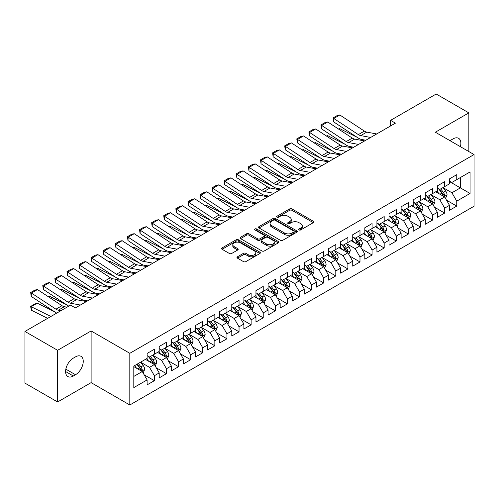 <?xml version="1.0" encoding="UTF-8"?>
<svg xmlns="http://www.w3.org/2000/svg" width="499" height="499" viewBox="0 0 499 499"><rect width="100%" height="100%" fill="white"/><g stroke="black" fill="none" stroke-linecap="round" stroke-linejoin="round"><path stroke-width="0.75" d="M299.063 229.933A1.173 0.68 0 0 0 300.729 229.933L313.341 222.648A1.678 0.967 0 0 0 313.834 221.961A1.678 0.967 0 0 0 313.341 221.275L291.971 208.938A1.678 0.967 0 0 0 289.595 208.938L276.982 216.223A1.173 0.68 0 0 0 276.639 216.703A1.173 0.68 0 0 0 276.982 217.184A1.173 0.68 0 0 0 278.642 217.184L280.276 216.242A5.37 3.1 0 0 1 287.873 216.242L289.657 217.271A5.37 3.1 0 0 1 291.229 219.46A5.37 3.1 0 0 1 289.657 221.656L288.023 222.598A1.173 0.68 0 0 0 287.68 223.078A1.173 0.68 0 0 0 288.023 223.558A1.173 0.68 0 0 0 289.688 223.558L291.316 222.616A5.37 3.1 0 0 1 298.913 222.616L300.697 223.646A5.37 3.1 0 0 1 302.269 225.835A5.37 3.1 0 0 1 300.697 228.031L299.063 228.972A1.173 0.68 0 0 0 298.72 229.453A1.173 0.68 0 0 0 299.063 229.933L299.063 228.972M237.474 256.785A1.678 0.967 0 0 0 236.988 257.472A1.678 0.967 0 0 0 237.474 258.158L243.475 261.619A1.678 0.967 0 0 0 245.845 261.619L259.854 253.529A1.678 0.967 0 0 0 260.347 252.843A1.678 0.967 0 0 0 259.854 252.157L238.485 239.819A1.678 0.967 0 0 0 236.108 239.819L222.099 247.909A1.678 0.967 0 0 0 221.612 248.596A1.678 0.967 0 0 0 222.099 249.282L229.347 253.461A1.678 0.967 0 0 0 231.717 253.461L237.711 249.999A1.678 0.967 0 0 0 238.204 249.313A1.678 0.967 0 0 0 237.711 248.627L234.125 246.556A4.491 2.595 0 0 1 232.808 244.722A4.491 2.595 0 0 1 235.578 242.327A4.491 2.595 0 0 1 240.474 242.888L254.54 251.009A4.491 2.595 0 0 1 255.856 252.843A4.491 2.595 0 0 1 253.087 255.239A4.491 2.595 0 0 1 248.19 254.677L245.845 253.324A1.678 0.967 0 0 0 243.475 253.324L237.474 256.785L237.474 258.158M57.61 350.304L57.61 401.976L91.111 382.633L91.111 330.956L57.61 350.304L24.95 331.448L70.552 305.12L75.386 307.914L395.433 123.141L390.592 120.346L390.592 125.935M91.111 330.956L129.815 353.304L474.05 154.565L474.05 206.237L129.815 404.982L129.815 353.304M468.848 151.559L468.848 112.874L435.346 132.216L474.05 154.565M468.848 112.874L436.195 94.018L390.592 120.346M280.394 240.3A1.678 0.967 0 0 0 282.771 240.3L296.78 232.21A1.678 0.967 0 0 0 297.273 231.524A1.678 0.967 0 0 0 296.78 230.837L275.411 218.5A1.678 0.967 0 0 0 273.034 218.5L259.025 226.59A1.678 0.967 0 0 0 258.532 227.276A1.678 0.967 0 0 0 259.025 227.962L280.394 240.3M255.401 230.189A1.173 0.68 0 0 1 256.592 230.351L256.592 228.954L278.317 241.497A1.678 0.967 0 0 1 278.81 242.183A1.678 0.967 0 0 1 278.317 242.87L264.308 250.96A1.678 0.967 0 0 1 261.931 250.96L240.562 238.622L240.562 237.25A1.678 0.967 0 0 0 240.069 237.936A1.678 0.967 0 0 0 240.562 238.622M240.562 237.25L246.556 233.788A1.678 0.967 0 0 1 248.932 233.788L257.603 238.79A1.678 0.967 0 0 0 259.973 238.79L263.952 236.495A1.678 0.967 0 0 0 264.445 235.809A1.678 0.967 0 0 0 263.952 235.123L254.927 229.914A1.173 0.68 0 0 1 254.584 229.434A1.173 0.68 0 0 1 255.307 228.81A1.173 0.68 0 0 1 256.592 228.954M449.499 181.586L460.384 187.874L460.384 177.538L470.058 171.949L456.753 179.634L456.753 174.675L449.499 178.867L449.499 183.825L444.659 186.614L444.659 181.661L437.398 185.846L437.398 190.805L432.564 193.6L432.564 188.641L425.304 192.832L425.304 197.791L420.47 200.586L420.47 195.627L413.209 199.812L413.209 204.771L408.375 207.565L408.375 202.606L401.115 206.798L401.115 211.757L396.275 214.551L396.275 209.592L389.02 213.778L389.02 218.737L384.18 221.531L384.18 216.572L376.926 220.764L376.926 225.723L372.086 228.517L372.086 223.558L364.831 227.75L364.831 232.702L359.991 235.497L359.991 230.538L352.731 234.73L352.731 239.688L347.897 242.483L347.897 237.524L340.636 241.716L340.636 246.674L335.802 249.463L335.802 244.504L328.542 248.695L328.542 253.654L323.708 256.449L323.708 251.49L316.447 255.681L316.447 260.64L311.607 263.428L311.607 258.476L304.353 262.661L304.353 267.62L299.512 270.414L299.512 265.456L292.258 269.647L292.258 274.606L287.418 277.4L287.418 272.442L280.164 276.627L280.164 281.586L275.323 284.38L275.323 279.421L268.069 283.613L268.069 288.572L263.229 291.366L263.229 286.407L255.968 290.599L255.968 295.551L251.134 298.346L251.134 293.387L243.874 297.579L243.874 302.537L239.04 305.332L239.04 300.373L231.779 304.565L231.779 309.517L226.945 312.312L226.945 307.353L219.685 311.544L219.685 316.503L214.844 319.298L214.844 314.339L207.59 318.53L207.59 323.489L202.75 326.277L202.75 321.325L195.496 325.51L195.496 330.469L190.655 333.263L190.655 328.305L183.401 332.496L183.401 337.455L178.561 340.249L178.561 335.291L171.307 339.476L171.307 344.435L166.466 347.229L166.466 342.27L159.206 346.462L159.206 351.421L154.372 354.215L154.372 349.256L147.111 353.442L147.111 358.401L133.807 366.085L133.807 387.592L147.111 379.914L142.277 371.53L133.807 366.64M470.058 171.949L470.058 193.462L456.753 201.141L451.913 192.764L443.143 187.699M446.53 200.199L456.753 206.099L456.753 201.141M456.753 206.099L449.499 210.291L449.499 205.332L444.659 208.127L439.819 199.743L431.049 194.685M434.436 207.185L444.659 213.085L444.659 208.127M444.659 213.085L437.398 217.271L437.398 212.312L432.564 215.106L427.724 206.729L418.954 201.665M422.341 214.165L432.564 220.065L432.564 215.106M432.564 220.065L425.304 224.257L425.304 219.298L420.47 222.092L415.63 213.709L406.86 208.651M410.247 221.151L420.47 227.051L420.47 222.092M420.47 227.051L413.209 231.237L413.209 226.284L408.375 229.072L403.535 220.695L394.765 215.63M398.152 228.13L408.375 234.031L408.375 229.072M408.375 234.031L401.115 238.223L401.115 233.264L396.275 236.058L391.441 227.675L382.671 222.616M386.058 235.116L396.275 241.017L396.275 236.058M396.275 241.017L389.02 245.209L389.02 240.25L384.18 243.038L379.346 234.661L370.576 229.596M373.963 242.096L384.18 247.997L384.18 243.038M384.18 247.997L376.926 252.188L376.926 247.23L372.086 250.024L367.245 241.647L358.482 236.582M361.869 249.082L372.086 254.983L372.086 250.024M372.086 254.983L364.831 259.174L364.831 254.216L359.991 257.01L355.151 248.627L346.381 243.562M349.768 256.062L359.991 261.963L359.991 257.01M359.991 261.963L352.731 266.154L352.731 261.195L347.897 263.99L343.056 255.613L334.286 250.548M337.673 263.048L347.897 268.949L347.897 263.99M347.897 268.949L340.636 273.14L340.636 268.181L335.802 270.976L330.962 262.593L322.192 257.528M325.579 270.034L335.802 275.935L335.802 270.976M335.802 275.935L328.542 280.12L328.542 275.161L323.708 277.955L318.867 269.579L310.097 264.514M313.484 277.014L323.708 282.914L323.708 277.955M323.708 282.914L316.447 287.106L316.447 282.147L311.607 284.941L306.773 276.558L298.003 271.5M301.39 284L311.607 289.9L311.607 284.941M311.607 289.9L304.353 294.086L304.353 289.127L299.512 291.921L294.678 283.544L285.908 278.479M289.295 290.979L299.512 296.88L299.512 291.921M299.512 296.88L292.258 301.072L292.258 296.113L287.418 298.907L282.584 290.524L273.814 285.465M277.201 297.965L287.418 303.866L287.418 298.907M287.418 303.866L280.164 308.051L280.164 303.099L275.323 305.887L270.483 297.51L261.713 292.445M265.1 304.945L275.323 310.846L275.323 305.887M275.323 310.846L268.069 315.037L268.069 310.079L263.229 312.873L258.388 304.49L249.619 299.431M253.005 311.931L263.229 317.832L263.229 312.873M263.229 317.832L255.968 322.023L255.968 317.065L251.134 319.853L246.294 311.476L237.524 306.411M240.911 318.911L251.134 324.812L251.134 319.853M251.134 324.812L243.874 329.003L243.874 324.044L239.04 326.839L234.199 318.462L225.429 313.397M228.816 325.897L239.04 331.798L239.04 326.839M239.04 331.798L231.779 335.989L231.779 331.03L226.945 333.825L222.105 325.442L213.335 320.377M216.722 332.877L226.945 338.777L226.945 333.825M226.945 338.777L219.685 342.969L219.685 338.01L214.844 340.805L210.01 332.428L201.24 327.363M204.627 339.863L214.844 345.763L214.844 340.805M214.844 345.763L207.59 349.955L207.59 344.996L202.75 347.791L197.916 339.407L189.146 334.349M192.533 346.849L202.75 352.749L202.75 347.791M202.75 352.749L195.496 356.935L195.496 351.976L190.655 354.77L185.815 346.393L177.051 341.328M180.438 353.828L190.655 359.729L190.655 354.77M190.655 359.729L183.401 363.921L183.401 358.962L178.561 361.756L173.721 353.373L164.951 348.314M168.338 360.814L178.561 366.715L178.561 361.756M178.561 366.715L171.307 370.9L171.307 365.942L166.466 368.736L161.626 360.359L152.856 355.294M156.243 367.794L166.466 373.695L166.466 368.736M166.466 373.695L159.206 377.886L159.206 372.928L154.372 375.722L149.532 367.339L140.762 362.28M144.149 374.78L154.372 380.681L154.372 375.722M154.372 380.681L147.111 384.866L147.111 379.914M147.111 355.612L149.532 357.003L154.372 354.215M133.807 376.421L142.277 371.53M159.206 348.626L161.626 350.024L166.466 347.229M149.532 367.339L154.372 364.551L145.421 359.38M159.206 372.928L154.372 364.551M171.307 341.64L173.721 343.038L178.561 340.249M161.626 360.359L166.466 357.565L157.516 352.4M171.307 365.942L166.466 357.565M183.401 334.661L185.815 336.058L190.655 333.263M173.721 353.373L178.561 350.579L169.61 345.414M183.401 358.962L178.561 350.579M195.496 327.675L197.916 329.072L202.75 326.277M185.815 346.393L190.655 343.599L181.705 338.428M195.496 351.976L190.655 343.599M207.59 320.695L210.01 322.092L214.844 319.298M197.916 339.407L202.75 336.613L193.799 331.448M207.59 344.996L202.75 336.613M219.685 313.709L222.105 315.106L226.945 312.312M210.01 332.428L214.844 329.633L205.894 324.462M219.685 338.01L214.844 329.633M231.779 306.729L234.199 308.126L239.04 305.332M222.105 325.442L226.945 322.647L217.994 317.483M231.779 331.03L226.945 322.647M243.874 299.743L246.294 301.14L251.134 298.346M234.199 318.462L239.04 315.667L230.089 310.497M243.874 324.044L239.04 315.667M255.968 292.763L258.388 294.154L263.229 291.366M246.294 311.476L251.134 308.681L242.183 303.517M255.968 317.065L251.134 308.681M268.069 285.777L270.483 287.175L275.323 284.38M258.388 304.49L263.229 301.702L254.278 296.531M268.069 310.079L263.229 301.702M280.164 278.791L282.584 280.189L287.418 277.4M270.483 297.51L275.323 294.716L266.372 289.551M280.164 303.099L275.323 294.716M292.258 271.812L294.678 273.209L299.512 270.414M282.584 290.524L287.418 287.736L278.467 282.565M292.258 296.113L287.418 287.736M304.353 264.826L306.773 266.223L311.607 263.428M294.678 283.544L299.512 280.75L290.561 275.585M304.353 289.127L299.512 280.75M316.447 257.846L318.867 259.243L323.708 256.449M306.773 276.558L311.607 273.764L302.656 268.599M316.447 282.147L311.607 273.764M328.542 250.86L330.962 252.257L335.802 249.463M318.867 269.579L323.708 266.784L314.757 261.613M328.542 275.161L323.708 266.784M340.636 243.88L343.056 245.277L347.897 242.483M330.962 262.593L335.802 259.798L326.851 254.633M340.636 268.181L335.802 259.798M352.731 236.894L355.151 238.291L359.991 235.497M343.056 255.613L347.897 252.818L338.946 247.647M352.731 261.195L347.897 252.818M364.831 229.914L367.245 231.311L372.086 228.517M355.151 248.627L359.991 245.832L351.04 240.668M364.831 254.216L359.991 245.832M376.926 222.928L379.346 224.325L384.18 221.531M367.245 241.647L372.086 238.853L363.135 233.682M376.926 247.23L372.086 238.853M389.02 215.948L391.441 217.339L396.275 214.551M379.346 234.661L384.18 231.867L375.229 226.702M389.02 240.25L384.18 231.867M401.115 208.962L403.535 210.36L408.375 207.565M391.441 227.675L396.275 224.887L387.324 219.716M401.115 233.264L396.275 224.887M413.209 201.976L415.63 203.374L420.47 200.586M403.535 220.695L408.375 217.901L399.425 212.736M413.209 226.284L408.375 217.901M425.304 194.997L427.724 196.394L432.564 193.6M415.63 213.709L420.47 210.921L411.519 205.75M425.304 219.298L420.47 210.921M437.398 188.011L439.819 189.408L444.659 186.614M427.724 206.729L432.564 203.935L423.614 198.764M437.398 212.312L432.564 203.935M449.499 181.031L451.913 182.428L456.753 179.634M439.819 199.743L444.659 196.949L435.708 191.784M449.499 205.332L444.659 196.949M24.95 331.448L24.95 383.126L57.61 401.976M91.111 382.633L129.815 404.982M451.913 192.764L460.384 187.874L470.058 193.462M460.39 146.675A10.947 6.319 120 0 0 458.6 138.31A10.947 6.319 120 0 0 453.123 138.853L450.946 140.107A10.947 6.319 120 0 0 450.036 140.699M73.334 358.126A10.947 6.319 120 0 0 66.18 367.769A10.947 6.319 120 0 0 67.858 376.545A10.947 6.319 120 0 0 73.334 376.003L75.511 374.743A10.947 6.319 120 0 0 82.659 365.093A10.947 6.319 120 0 0 80.981 356.323A10.947 6.319 120 0 0 75.511 356.866L73.334 358.126M299.531 230.095L300.697 229.428A5.37 3.1 0 0 0 302.269 227.232L302.269 225.835M291.229 219.46L291.229 220.857A5.37 3.1 0 0 1 289.657 223.053L288.491 223.72M313.316 222.66L291.971 210.335A1.678 0.967 0 0 0 289.595 210.335L277.45 217.346M296.755 232.222L275.411 219.897A1.678 0.967 0 0 0 273.034 219.897L259.05 227.974M293.811 232.004A1.173 0.68 0 0 0 294.154 231.524A1.173 0.68 0 0 0 293.811 231.043L275.055 220.215A1.173 0.68 0 0 0 273.39 220.215L271.668 221.207A5.37 3.1 0 0 0 270.096 223.402A5.37 3.1 0 0 0 271.668 225.598L284.492 233.002A5.37 3.1 0 0 0 292.09 233.002L293.811 232.004L293.811 233.401A1.173 0.68 0 0 0 294.154 232.921L294.154 231.524M270.096 223.402L270.096 224.799A5.37 3.1 0 0 0 271.668 226.995L271.668 225.598M293.811 233.401L292.09 234.399A5.37 3.1 0 0 1 284.492 234.399L271.668 226.995M240.587 238.634L246.556 235.185L246.556 233.788M264.445 235.809L264.445 237.206A1.678 0.967 0 0 1 263.952 237.892L259.973 240.187A1.678 0.967 0 0 1 257.603 240.187L248.932 235.185A1.678 0.967 0 0 0 246.556 235.185M256.592 230.351L278.292 242.882M266.591 243.986A4.491 2.595 0 0 0 271.487 244.547A4.491 2.595 0 0 0 274.263 242.152A4.491 2.595 0 0 0 272.947 240.318L267.988 237.455A1.678 0.967 0 0 0 265.611 237.455L261.638 239.751A1.678 0.967 0 0 0 261.145 240.437A1.678 0.967 0 0 0 261.638 241.123L266.591 243.986L266.591 245.383A4.491 2.595 0 0 0 271.487 245.945A4.491 2.595 0 0 0 274.263 243.549L274.263 242.152M261.145 240.437L261.145 241.834A1.678 0.967 0 0 0 261.638 242.52L261.638 241.123M266.591 245.383L261.638 242.52M255.856 252.843L255.856 254.241A4.491 2.595 0 0 1 253.087 256.636A4.491 2.595 0 0 1 248.19 256.074L245.845 254.721A1.678 0.967 0 0 0 243.475 254.721L237.499 258.17M232.808 244.722L232.808 246.119A4.491 2.595 0 0 0 234.125 247.953L234.125 246.556M237.692 250.011L234.125 247.953M259.836 253.542L238.485 241.217A1.678 0.967 0 0 0 236.108 241.217L222.124 249.294M445.551 198.502L447.054 194.841A4.535 2.62 -120 0 0 445.607 190.98L443.037 187.555M338.453 128.998L339.644 128.592L357.084 137.275M361.388 139.421L364.183 140.805A12.831 7.404 60 0 1 364.332 140.886M438.939 193.649L436.987 191.042M443.804 196.456L444.603 195.034A4.535 2.62 -120 0 0 443.305 192.308L440.736 188.878M439.27 189.096L442.445 193.331A2.308 1.335 60 0 1 442.863 194.03L444.603 195.034M438.478 188.634L441.858 193.15A4.535 2.62 60 0 1 443.156 195.876L443.243 196.138M339.644 128.592L338.678 129.147M370.657 137.443L360.708 135.609A8.552 4.94 60 0 1 358.338 134.599L333.806 118.481L333.594 121.843L358.132 137.961A12.831 7.404 -120 0 0 361.681 139.477L365.811 140.238M376.701 133.95L366.753 132.116A8.552 4.94 60 0 1 364.389 131.106L339.85 114.988L333.806 118.481L333.076 117.932L337.312 115.487L339.85 114.988M333.594 121.843L333.076 117.932M433.456 205.488L434.96 201.827A4.535 2.62 -120 0 0 433.512 197.966L430.943 194.535M326.358 135.984L327.55 135.578L344.99 144.255M349.294 146.4L352.088 147.791A12.831 7.404 60 0 1 352.238 147.866M426.845 200.635L424.892 198.028M431.71 203.442L432.508 202.02A4.535 2.62 -120 0 0 431.211 199.294L428.641 195.864M427.175 196.076L430.35 200.311A2.308 1.335 60 0 1 430.768 201.016L432.508 202.02M426.377 195.614L429.764 200.13A4.535 2.62 60 0 1 431.061 202.856L431.148 203.118M327.55 135.578L326.583 136.133M421.362 212.468L422.859 208.807A4.535 2.62 -120 0 0 421.418 204.952L418.848 201.521M314.264 142.964L315.449 142.558L332.895 151.241M337.199 153.386L339.987 154.771A12.831 7.404 60 0 1 340.143 154.852M414.75 207.615L412.798 205.008M419.615 210.422L420.414 209A4.535 2.62 -120 0 0 419.116 206.274L416.546 202.844M415.081 203.062L418.256 207.297A2.308 1.335 60 0 1 418.673 207.996L420.414 209M414.282 202.6L417.663 207.116A4.535 2.62 60 0 1 418.96 209.842L419.054 210.104M315.449 142.558L314.489 143.113M358.563 144.423L348.614 142.595A8.552 4.94 60 0 1 346.244 141.585L321.705 125.461L321.499 128.829L346.038 144.947A12.831 7.404 -120 0 0 349.587 146.463L353.716 147.224M364.607 140.936L354.658 139.102A8.552 4.94 60 0 1 352.294 138.092L327.756 121.974L321.705 125.461L320.982 124.918L325.217 122.473L327.756 121.974M321.499 128.829L320.982 124.918M346.462 151.409L336.513 149.575A8.552 4.94 60 0 1 334.149 148.565L309.611 132.447L309.405 135.809L333.943 151.933A12.831 7.404 -120 0 0 337.492 153.442L341.622 154.203M352.512 147.916L342.564 146.082A8.552 4.94 60 0 1 340.199 145.078L315.661 128.954L309.611 132.447L308.887 131.898L313.123 129.459L315.661 128.954M309.405 135.809L308.887 131.898M409.267 219.454L410.764 215.793A4.535 2.62 -120 0 0 409.317 211.932L406.754 208.501M302.169 149.95L303.355 149.544L320.795 158.227M325.105 160.366L327.893 161.757A12.831 7.404 60 0 1 328.049 161.832M402.656 214.601L400.703 211.994M407.521 217.408L408.319 215.986A4.535 2.62 -120 0 0 407.022 213.26L404.452 209.829M402.986 210.042L406.161 214.277A2.308 1.335 60 0 1 406.579 214.982L408.319 215.986M402.188 209.58L405.568 214.096A4.535 2.62 60 0 1 406.866 216.822L406.959 217.084M303.355 149.544L302.394 150.099M397.173 226.434L398.67 222.772A4.535 2.62 -120 0 0 397.223 218.918L394.653 215.487M290.075 156.929L291.26 156.524L308.7 165.206M313.01 167.352L315.798 168.737A12.831 7.404 60 0 1 315.954 168.818M390.561 221.587L388.609 218.98M395.42 224.394L396.225 222.966A4.535 2.62 -120 0 0 394.927 220.24L392.357 216.809M390.892 217.028L394.067 221.263A2.308 1.335 60 0 1 394.484 221.961L396.225 222.966M390.093 216.566L393.474 221.082A4.535 2.62 60 0 1 394.771 223.808L394.865 224.07M291.26 156.524L290.299 157.079M334.367 158.395L324.419 156.561A8.552 4.94 60 0 1 322.055 155.551L297.516 139.427L297.31 142.795L321.849 158.913A12.831 7.404 -120 0 0 325.392 160.429L329.527 161.189M340.418 154.902L330.469 153.068A8.552 4.94 60 0 1 328.105 152.058L303.567 135.94L297.516 139.427L296.793 138.884L301.028 136.439L303.567 135.94M297.31 142.795L296.793 138.884M322.273 165.375L312.324 163.541A8.552 4.94 60 0 1 309.96 162.531L285.422 146.413L285.216 149.775L309.754 165.899A12.831 7.404 -120 0 0 313.297 167.408L317.433 168.169M328.323 161.882L318.374 160.048A8.552 4.94 60 0 1 316.01 159.044L291.472 142.92L285.422 146.413L284.698 145.87L288.933 143.425L291.472 142.92M285.216 149.775L284.698 145.87M385.078 233.42L386.575 229.758A4.535 2.62 -120 0 0 385.128 225.897L382.558 222.467M277.974 163.915L279.166 163.51L296.606 172.192M300.916 174.332L303.704 175.723A12.831 7.404 60 0 1 303.854 175.798M378.467 228.567L376.514 225.96M383.326 231.374L384.13 229.952A4.535 2.62 -120 0 0 382.833 227.226L380.263 223.795M378.797 224.007L381.966 228.243A2.308 1.335 60 0 1 382.39 228.947L384.13 229.952M377.999 223.546L381.379 228.062A4.535 2.62 60 0 1 382.677 230.788L382.77 231.049M279.166 163.51L278.205 164.065M310.178 172.361L300.23 170.527A8.552 4.94 60 0 1 297.866 169.517L273.327 153.399L273.121 156.761L297.654 172.879A12.831 7.404 -120 0 0 301.203 174.394L305.338 175.155M316.229 168.868L306.28 167.034A8.552 4.94 60 0 1 303.91 166.024L279.371 149.906L273.327 153.399L272.604 152.85L276.839 150.405L279.371 149.906M273.121 156.761L272.604 152.85M372.984 240.399L374.481 236.744A4.535 2.62 -120 0 0 373.034 232.883L370.464 229.453M265.88 170.901L267.071 170.49L284.511 179.172M288.821 181.318L291.609 182.703A12.831 7.404 60 0 1 291.759 182.784M366.372 235.553L364.42 232.946M371.231 238.36L372.036 236.938A4.535 2.62 -120 0 0 370.738 234.206L368.168 230.781M366.703 230.993L369.871 235.229A2.308 1.335 60 0 1 370.295 235.927L372.036 236.938M365.904 230.532L369.285 235.048A4.535 2.62 60 0 1 370.582 237.774L370.676 238.035M267.071 170.49L266.11 171.051M298.084 179.341L288.135 177.507A8.552 4.94 60 0 1 285.771 176.496L261.233 160.379L261.021 163.741L285.559 179.865A12.831 7.404 -120 0 0 289.108 181.374L293.237 182.135M304.128 175.848L294.179 174.02A8.552 4.94 60 0 1 291.815 173.01L267.277 156.886L261.233 160.379L260.509 159.836L264.738 157.391L267.277 156.886M261.021 163.741L260.509 159.836M360.883 247.385L362.386 243.724A4.535 2.62 -120 0 0 360.939 239.863L358.369 236.432M253.785 177.881L254.977 177.476L272.417 186.158M276.727 188.298L279.515 189.689A12.831 7.404 60 0 1 279.665 189.763M354.278 242.533L352.319 239.925M359.137 245.34L359.941 243.917A4.535 2.62 -120 0 0 358.638 241.192L356.074 237.761M354.602 237.973L357.777 242.215A2.308 1.335 60 0 1 358.195 242.913L359.941 243.917M353.81 237.518L357.19 242.027A4.535 2.62 60 0 1 358.488 244.753L358.581 245.021M254.977 177.476L254.016 178.031M348.789 254.365L350.292 250.71A4.535 2.62 -120 0 0 348.845 246.849L346.275 243.418M241.691 184.867L242.882 184.462L260.322 193.138M264.626 195.284L267.42 196.675A12.831 7.404 60 0 1 267.57 196.749M342.177 249.519L340.224 246.911M347.042 252.326L347.84 250.903A4.535 2.62 -120 0 0 346.543 248.178L343.973 244.747M342.507 244.959L345.682 249.194A2.308 1.335 60 0 1 346.1 249.899L347.84 250.903M341.709 244.498L345.096 249.013A4.535 2.62 60 0 1 346.393 251.739L346.481 252.001M242.882 184.462L241.915 185.017M336.694 261.351L338.197 257.69A4.535 2.62 -120 0 0 336.75 253.829L334.18 250.398M229.596 191.847L230.788 191.441L248.228 200.124M252.531 202.27L255.326 203.654A12.831 7.404 60 0 1 255.476 203.729M330.082 256.498L328.13 253.891M334.948 259.305L335.746 257.883A4.535 2.62 -120 0 0 334.449 255.157L331.879 251.727M330.413 251.939L333.588 256.18A2.308 1.335 60 0 1 334.006 256.879L335.746 257.883M329.614 251.484L333.001 255.993A4.535 2.62 60 0 1 334.299 258.725L334.386 258.987M230.788 191.441L229.821 191.996M324.599 268.331L326.096 264.676A4.535 2.62 -120 0 0 324.656 260.815L322.086 257.384M217.502 198.833L218.687 198.427L236.133 207.104M240.437 209.249L243.225 210.64A12.831 7.404 60 0 1 243.381 210.715M317.988 263.484L316.035 260.877M322.853 266.291L323.651 264.869A4.535 2.62 -120 0 0 322.354 262.143L319.784 258.713M318.318 258.925L321.493 263.16A2.308 1.335 60 0 1 321.911 263.865L323.651 264.869M317.52 258.463L320.901 262.979A4.535 2.62 60 0 1 322.198 265.705L322.292 265.967M218.687 198.427L217.726 198.982M312.505 275.317L314.002 271.656A4.535 2.62 -120 0 0 312.555 267.795L309.985 264.37M205.407 205.813L206.592 205.407L224.032 214.09M228.342 216.235L231.131 217.62A12.831 7.404 60 0 1 231.287 217.701M305.893 270.464L303.941 267.857M310.752 273.271L311.557 271.849A4.535 2.62 -120 0 0 310.259 269.123L307.69 265.693M306.224 265.911L309.399 270.146A2.308 1.335 60 0 1 309.817 270.845L311.557 271.849M305.425 265.449L308.806 269.965A4.535 2.62 60 0 1 310.104 272.691L310.197 272.953M206.592 205.407L205.632 205.962M300.41 282.303L301.907 278.642A4.535 2.62 -120 0 0 300.46 274.781L297.891 271.35M193.306 212.799L194.498 212.393L211.938 221.069M216.248 223.215L219.036 224.606A12.831 7.404 60 0 1 219.186 224.681M293.799 277.45L291.846 274.843M298.658 280.257L299.462 278.835A4.535 2.62 -120 0 0 298.165 276.109L295.595 272.679M294.129 272.891L297.304 277.126A2.308 1.335 60 0 1 297.722 277.831L299.462 278.835M293.331 272.429L296.712 276.945A4.535 2.62 60 0 1 298.009 279.671L298.103 279.933M194.498 212.393L193.537 212.948M288.316 289.283L289.813 285.621A4.535 2.62 -120 0 0 288.366 281.767L285.796 278.336M181.212 219.778L182.403 219.373L199.843 228.055M204.153 230.201L206.942 231.586A12.831 7.404 60 0 1 207.091 231.667M281.704 284.43L279.752 281.823M286.563 287.237L287.368 285.815A4.535 2.62 -120 0 0 286.07 283.089L283.501 279.658M282.035 279.877L285.203 284.112A2.308 1.335 60 0 1 285.628 284.81L287.368 285.815M281.236 279.415L284.617 283.931A4.535 2.62 60 0 1 285.915 286.657L286.008 286.919M182.403 219.373L181.443 219.928M276.221 296.269L277.718 292.607A4.535 2.62 -120 0 0 276.271 288.746L273.702 285.316M169.117 226.764L170.309 226.359L187.749 235.041M192.059 237.181L194.847 238.572A12.831 7.404 60 0 1 194.997 238.647M269.61 291.416L267.651 288.809M274.469 294.223L275.273 292.801A4.535 2.62 -120 0 0 273.976 290.075L271.406 286.644M269.94 286.856L273.109 291.092A2.308 1.335 60 0 1 273.533 291.796L275.273 292.801M269.142 286.395L272.523 290.911A4.535 2.62 60 0 1 273.82 293.637L273.914 293.899M170.309 226.359L169.348 226.914M264.121 303.249L265.624 299.587A4.535 2.62 -120 0 0 264.177 295.732L261.607 292.302M157.023 233.744L158.214 233.339L175.654 242.021M179.964 244.167L182.753 245.552A12.831 7.404 60 0 1 182.902 245.633M257.515 298.402L255.557 295.795M262.374 301.209L263.173 299.78A4.535 2.62 -120 0 0 261.875 297.055L259.312 293.624M257.84 293.842L261.014 298.078A2.308 1.335 60 0 1 261.432 298.776L263.173 299.78M257.047 293.381L260.428 297.897A4.535 2.62 60 0 1 261.726 300.623L261.813 300.885M158.214 233.339L157.254 233.894M252.026 310.235L253.529 306.573A4.535 2.62 -120 0 0 252.082 302.712L249.512 299.281M144.928 240.73L146.12 240.325L163.56 249.007M167.864 251.147L170.658 252.538A12.831 7.404 60 0 1 170.808 252.613M245.414 305.382L243.462 302.774M250.28 308.189L251.078 306.766A4.535 2.62 -120 0 0 249.781 304.041L247.211 300.61M245.745 300.822L248.92 305.057A2.308 1.335 60 0 1 249.338 305.762L251.078 306.766M244.947 300.367L248.334 304.877A4.535 2.62 60 0 1 249.631 307.602L249.718 307.864M146.12 240.325L145.153 240.88M239.932 317.214L241.435 313.559A4.535 2.62 -120 0 0 239.988 309.698L237.418 306.267M132.834 247.716L134.025 247.304L151.465 255.987M155.769 258.133L158.557 259.524A12.831 7.404 60 0 1 158.713 259.599M233.32 312.368L231.368 309.76M238.185 315.175L238.984 313.752A4.535 2.62 -120 0 0 237.686 311.02L235.116 307.596M233.651 307.808L236.825 312.043A2.308 1.335 60 0 1 237.243 312.742L238.984 313.752M232.852 307.347L236.233 311.863A4.535 2.62 60 0 1 237.53 314.588L237.624 314.85M134.025 247.304L133.058 247.866M227.837 324.2L229.334 320.539A4.535 2.62 -120 0 0 227.887 316.678L225.323 313.247M120.739 254.696L121.924 254.29L139.364 262.973M143.675 265.112L146.463 266.503A12.831 7.404 60 0 1 146.619 266.578M221.225 319.348L219.273 316.74M226.091 322.154L226.889 320.732A4.535 2.62 -120 0 0 225.592 318.006L223.022 314.576M221.556 314.788L224.731 319.029A2.308 1.335 60 0 1 225.149 319.728L226.889 320.732M220.758 314.333L224.138 318.842A4.535 2.62 60 0 1 225.436 321.568L225.529 321.836M121.924 254.29L120.964 254.846M215.743 331.18L217.24 327.525A4.535 2.62 -120 0 0 215.793 323.664L213.223 320.233M108.645 261.682L109.83 261.276L127.27 269.953M131.58 272.098L134.368 273.489A12.831 7.404 60 0 1 134.524 273.564M209.131 326.334L207.179 323.726M213.99 329.14L214.795 327.718A4.535 2.62 -120 0 0 213.497 324.992L210.927 321.562M209.461 321.774L212.636 326.009A2.308 1.335 60 0 1 213.054 326.714L214.795 327.718M208.663 321.312L212.044 325.828A4.535 2.62 60 0 1 213.341 328.554L213.435 328.816M109.83 261.276L108.869 261.832M203.648 338.166L205.145 334.505A4.535 2.62 -120 0 0 203.698 330.644L201.128 327.219M96.544 268.662L97.735 268.256L115.175 276.939M119.486 279.084L122.274 280.469A12.831 7.404 60 0 1 122.423 280.55M197.036 333.313L195.084 330.706M201.895 336.12L202.7 334.698A4.535 2.62 -120 0 0 201.403 331.972L198.833 328.542M197.367 328.754L200.536 332.995A2.308 1.335 60 0 1 200.96 333.694L202.7 334.698M196.569 328.298L199.949 332.808A4.535 2.62 60 0 1 201.247 335.54L201.34 335.802M97.735 268.256L96.775 268.811M285.989 186.327L276.041 184.493A8.552 4.94 60 0 1 273.677 183.482L249.138 167.365L248.926 170.727L273.464 186.844A12.831 7.404 -120 0 0 277.014 188.36L281.143 189.121M292.034 182.834L282.085 181A8.552 4.94 60 0 1 279.721 179.989L255.182 163.872L249.138 167.365L248.415 166.816L252.644 164.371L255.182 163.872M248.926 170.727L248.415 166.816M273.895 193.306L263.946 191.473A8.552 4.94 60 0 1 261.576 190.468L237.037 174.344L236.832 177.706L261.37 193.83A12.831 7.404 -120 0 0 264.919 195.346L269.048 196.107M279.939 189.82L269.99 187.986A8.552 4.94 60 0 1 267.626 186.975L243.088 170.851L237.037 174.344L236.314 173.802L240.549 171.357L243.088 170.851M236.832 177.706L236.314 173.802M261.8 200.292L251.845 198.459A8.552 4.94 60 0 1 249.481 197.448L224.943 181.33L224.737 184.692L249.275 200.81A12.831 7.404 -120 0 0 252.825 202.326L256.954 203.087M267.844 196.799L257.896 194.966A8.552 4.94 60 0 1 255.532 193.955L230.993 177.837L224.943 181.33L224.219 180.781L228.455 178.336L230.993 177.837M224.737 184.692L224.219 180.781M249.7 207.272L239.751 205.445A8.552 4.94 60 0 1 237.387 204.434L212.848 188.31L212.643 191.672L237.181 207.796A12.831 7.404 -120 0 0 240.73 209.312L244.859 210.073M255.75 203.785L245.801 201.952A8.552 4.94 60 0 1 243.437 200.941L218.899 184.817L212.848 188.31L212.125 187.767L216.36 185.322L218.899 184.817M212.643 191.672L212.125 187.767M237.605 214.258L227.656 212.424A8.552 4.94 60 0 1 225.292 211.414L200.754 195.296L200.548 198.658L225.086 214.776A12.831 7.404 -120 0 0 228.629 216.292L232.765 217.053M243.655 210.765L233.707 208.931A8.552 4.94 60 0 1 231.343 207.921L206.804 191.803L200.754 195.296L200.03 194.747L204.266 192.308L206.804 191.803M200.548 198.658L200.03 194.747M225.511 221.238L215.562 219.41A8.552 4.94 60 0 1 213.198 218.4L188.659 202.276L188.454 205.644L212.992 221.762A12.831 7.404 -120 0 0 216.535 223.278L220.67 224.039M231.561 217.751L221.612 215.917A8.552 4.94 60 0 1 219.242 214.907L194.71 198.789L188.659 202.276L187.936 201.733L192.171 199.288L194.71 198.789M188.454 205.644L187.936 201.733M213.416 228.224L203.467 226.39A8.552 4.94 60 0 1 201.103 225.38L176.565 209.262L176.353 212.624L200.891 228.748A12.831 7.404 -120 0 0 204.44 230.257L208.576 231.018M219.466 224.731L209.511 222.897A8.552 4.94 60 0 1 207.147 221.893L182.609 205.769L176.565 209.262L175.841 208.713L180.07 206.274L182.609 205.769M176.353 212.624L175.841 208.713M201.322 235.21L191.373 233.376A8.552 4.94 60 0 1 189.009 232.366L164.47 216.242L164.258 219.61L188.797 235.728A12.831 7.404 -120 0 0 192.346 237.243L196.475 238.004M207.366 231.717L197.417 229.883A8.552 4.94 60 0 1 195.053 228.873L170.515 212.755L164.47 216.242L163.747 215.699L167.976 213.254L170.515 212.755M164.258 219.61L163.747 215.699M189.227 242.19L179.278 240.356A8.552 4.94 60 0 1 176.914 239.345L152.376 223.228L152.164 226.59L176.702 242.714A12.831 7.404 -120 0 0 180.251 244.223L184.381 244.984M195.271 238.697L185.322 236.863A8.552 4.94 60 0 1 182.958 235.859L158.42 219.735L152.376 223.228L151.646 222.685L155.881 220.24L158.42 219.735M152.164 226.59L151.646 222.685M177.133 249.176L167.184 247.342A8.552 4.94 60 0 1 164.813 246.331L140.275 230.214L140.069 233.576L164.608 249.693A12.831 7.404 -120 0 0 168.157 251.209L172.286 251.97M183.177 245.683L173.228 243.849A8.552 4.94 60 0 1 170.864 242.838L146.326 226.721L140.275 230.214L139.552 229.665L143.787 227.22L146.326 226.721M140.069 233.576L139.552 229.665M165.032 256.155L155.083 254.322A8.552 4.94 60 0 1 152.719 253.317L128.181 237.193L127.975 240.555L152.513 256.679A12.831 7.404 -120 0 0 156.062 258.189L160.191 258.95M171.082 252.662L161.133 250.835A8.552 4.94 60 0 1 158.769 249.824L134.231 233.7L128.181 237.193L127.457 236.651L131.692 234.206L134.231 233.7M127.975 240.555L127.457 236.651M152.937 263.141L142.988 261.308A8.552 4.94 60 0 1 140.624 260.297L116.086 244.179L115.88 247.541L140.419 263.659A12.831 7.404 -120 0 0 143.968 265.175L148.097 265.936M158.988 259.648L149.039 257.815A8.552 4.94 60 0 1 146.675 256.804L122.136 240.686L116.086 244.179L115.363 243.631L119.598 241.185L122.136 240.686M115.88 247.541L115.363 243.631M140.843 270.121L130.894 268.287A8.552 4.94 60 0 1 128.53 267.283L103.992 251.159L103.786 254.521L128.324 270.645A12.831 7.404 -120 0 0 131.867 272.161L136.002 272.922M146.893 266.634L136.944 264.801A8.552 4.94 60 0 1 134.58 263.79L110.042 247.666L103.992 251.159L103.268 250.617L107.503 248.171L110.042 247.666M103.786 254.521L103.268 250.617M128.748 277.107L118.799 275.273A8.552 4.94 60 0 1 116.435 274.263L91.897 258.145L91.691 261.507L116.223 277.625A12.831 7.404 -120 0 0 119.772 279.141L123.908 279.902M134.799 273.614L124.85 271.78A8.552 4.94 60 0 1 122.48 270.77L97.941 254.652L91.897 258.145L91.174 257.596L95.409 255.151L97.941 254.652M91.691 261.507L91.174 257.596M191.554 345.146L193.051 341.491A4.535 2.62 -120 0 0 191.604 337.63L189.034 334.199M84.45 275.648L85.641 275.242L103.081 283.919M107.391 286.064L110.179 287.455A12.831 7.404 60 0 1 110.329 287.53M184.942 340.299L182.99 337.692M189.801 343.106L190.606 341.684A4.535 2.62 -120 0 0 189.308 338.958L186.738 335.528M185.272 335.74L188.441 339.975A2.308 1.335 60 0 1 188.865 340.68L190.606 341.684M184.474 335.278L187.855 339.794A4.535 2.62 60 0 1 189.152 342.52L189.246 342.782M85.641 275.242L84.68 275.797M116.654 284.087L106.705 282.259A8.552 4.94 60 0 1 104.341 281.249L79.803 265.125L79.591 268.487L104.129 284.611A12.831 7.404 -120 0 0 107.678 286.127L111.807 286.888M122.698 280.6L112.749 278.766A8.552 4.94 60 0 1 110.385 277.756L85.847 261.632L79.803 265.125L79.079 264.582L83.308 262.137L85.847 261.632M79.591 268.487L79.079 264.582M179.453 352.132L180.956 348.47A4.535 2.62 -120 0 0 179.509 344.616L176.939 341.185M72.355 282.627L73.546 282.222L90.986 290.905M95.297 293.05L98.085 294.435A12.831 7.404 60 0 1 98.234 294.516M172.847 347.279L170.889 344.672M177.706 350.086L178.511 348.664A4.535 2.62 -120 0 0 177.214 345.938L174.644 342.507M173.172 342.726L176.347 346.961A2.308 1.335 60 0 1 176.765 347.66L178.511 348.664M172.38 342.264L175.76 346.78A4.535 2.62 60 0 1 177.058 349.506L177.151 349.768M73.546 282.222L72.586 282.777M104.559 291.073L94.61 289.239A8.552 4.94 60 0 1 92.246 288.229L67.708 272.111L67.496 275.473L92.034 291.591A12.831 7.404 -120 0 0 95.583 293.106L99.713 293.867M110.603 287.58L100.655 285.746A8.552 4.94 60 0 1 98.291 284.736L73.752 268.618L67.708 272.111L66.985 271.562L71.214 269.123L73.752 268.618M67.496 275.473L66.985 271.562M167.358 359.118L168.862 355.456A4.535 2.62 -120 0 0 167.415 351.595L164.845 348.165M60.26 289.613L61.452 289.208L78.892 297.884M83.196 300.03L85.99 301.421A12.831 7.404 60 0 1 86.14 301.496M160.747 354.265L158.794 351.658M165.612 357.072L166.41 355.65A4.535 2.62 -120 0 0 165.113 352.924L162.543 349.493M161.077 349.705L164.252 353.941A2.308 1.335 60 0 1 164.67 354.646L166.41 355.65M160.279 349.244L163.666 353.76A4.535 2.62 60 0 1 164.963 356.486L165.05 356.748M61.452 289.208L60.485 289.763M92.465 298.053L82.516 296.225A8.552 4.94 60 0 1 80.146 295.215L55.607 279.091L55.401 282.459L79.94 298.577A12.831 7.404 -120 0 0 83.489 300.092L87.618 300.853M98.509 294.566L88.56 292.732A8.552 4.94 60 0 1 86.196 291.722L61.658 275.604L55.607 279.091L54.884 278.548L59.119 276.103L61.658 275.604M55.401 282.459L54.884 278.548M155.264 366.098L156.767 362.436A4.535 2.62 -120 0 0 155.32 358.581L152.75 355.151M48.166 296.593L49.357 296.188L66.797 304.87M148.652 361.245L146.7 358.638M153.517 364.052L154.316 362.63A4.535 2.62 -120 0 0 153.018 359.904L150.448 356.473M148.983 356.691L152.158 360.927A2.308 1.335 60 0 1 152.575 361.625L154.316 362.63M148.184 356.23L151.571 360.746A4.535 2.62 60 0 1 152.869 363.472L152.956 363.734M49.357 296.188L48.391 296.743M80.37 305.039L70.415 303.205A8.552 4.94 60 0 1 68.051 302.194L43.513 286.077L43.307 289.439L67.845 305.563A12.831 7.404 -120 0 0 68.8 306.13M75.124 307.758L75.524 307.833M86.414 301.546L76.466 299.712A8.552 4.94 60 0 1 74.102 298.708L49.563 282.584L43.513 286.077L42.789 285.528L47.025 283.089L49.563 282.584M43.307 289.439L42.789 285.528M143.169 373.084L144.666 369.422A4.535 2.62 -120 0 0 143.225 365.561L140.656 362.131M37.257 303.174L31.212 306.667L31.418 310.266L30.614 306.442L34.849 303.997L37.257 303.174L54.703 311.856M136.558 368.231L134.605 365.624M30.614 306.442L50.904 316.466M47.648 318.343L31.418 310.266M141.423 371.038L142.221 369.616A4.535 2.62 -120 0 0 140.924 366.89L138.354 363.459M137.219 364.114L140.063 367.906A2.308 1.335 60 0 1 140.481 368.611L142.221 369.616M136.901 364.295L139.471 367.726A4.535 2.62 60 0 1 140.768 370.451L140.861 370.713M60.934 310.671L58.321 310.191A8.552 4.94 60 0 1 55.957 309.18L31.418 293.056L31.212 296.425L55.751 312.542A12.831 7.404 -120 0 0 56.705 313.11M66.985 307.178L64.371 306.698A8.552 4.94 60 0 1 62.007 305.687L37.469 289.57L31.418 293.056L30.695 292.514L34.93 290.069L37.469 289.57M31.212 296.425L30.695 292.514M300.697 229.428L300.697 228.031M288.023 223.558L288.023 222.598M289.657 223.053L289.657 221.656M276.982 217.184L276.982 216.223M289.595 210.335L289.595 208.938M291.971 210.335L291.971 208.938M313.341 222.648L313.341 221.275M259.025 227.962L259.025 226.59M273.034 219.897L273.034 218.5M275.411 219.897L275.411 218.5M296.78 232.21L296.78 230.837M284.492 234.399L284.492 233.002M292.09 234.399L292.09 233.002M248.932 235.185L248.932 233.788M257.603 240.187L257.603 238.79M259.973 240.187L259.973 238.79M263.952 237.892L263.952 236.495M278.317 242.87L278.317 241.497M243.475 254.721L243.475 253.324M245.845 254.721L245.845 253.324M248.19 256.074L248.19 254.677M237.711 249.999L237.711 248.627M222.099 249.282L222.099 247.909M236.108 241.217L236.108 239.819M238.485 241.217L238.485 239.819M259.854 253.529L259.854 252.157M65.587 371.53L73.334 376.003M65.837 369.16L75.511 374.743M444.091 196.625L447.023 194.928M443.305 192.308L445.607 190.98M439.962 194.242L441.858 193.15M360.708 135.609L366.753 132.116M358.338 134.599L364.389 131.106M431.997 203.604L434.928 201.914M431.211 199.294L433.512 197.966M427.868 201.222L429.764 200.13M419.902 210.59L422.834 208.894M419.116 206.274L421.418 204.952M415.773 208.208L417.663 207.116M348.614 142.595L354.658 139.102M346.244 141.585L352.294 138.092M336.513 149.575L342.564 146.082M334.149 148.565L340.199 145.078M407.802 217.57L410.739 215.88M407.022 213.26L409.317 211.932M403.679 215.188L405.568 214.096M395.707 224.556L398.639 222.866M394.927 220.24L397.223 218.918M391.584 222.174L393.474 221.082M324.419 156.561L330.469 153.068M322.055 155.551L328.105 152.058M312.324 163.541L318.374 160.048M309.96 162.531L316.01 159.044M383.612 231.542L386.544 229.846M382.833 227.226L385.128 225.897M379.483 229.16L381.379 228.062M300.23 170.527L306.28 167.034M297.866 169.517L303.91 166.024M371.518 238.522L374.45 236.832M370.738 234.206L373.034 232.883M367.389 236.139L369.285 235.048M288.135 177.507L294.179 174.02M285.771 176.496L291.815 173.01M359.423 245.508L362.355 243.811M358.638 241.192L360.939 239.863M355.294 243.125L357.19 242.027M347.329 252.488L350.261 250.797M346.543 248.178L348.845 246.849M343.2 250.105L345.096 249.013M335.234 259.474L338.166 257.777M334.449 255.157L336.75 253.829M331.105 257.091L333.001 255.993M323.134 266.454L326.072 264.763M322.354 262.143L324.656 260.815M319.011 264.071L320.901 262.979M311.039 273.44L313.977 271.743M310.259 269.123L312.555 267.795M306.916 271.057L308.806 269.965M298.945 280.419L301.876 278.729M298.165 276.109L300.46 274.781M294.822 278.037L296.712 276.945M286.85 287.405L289.782 285.709M286.07 283.089L288.366 281.767M282.721 285.023L284.617 283.931M274.756 294.385L277.687 292.695M273.976 290.075L276.271 288.746M270.626 292.002L272.523 290.911M262.661 301.371L265.593 299.681M261.875 297.055L264.177 295.732M258.532 298.988L260.428 297.897M250.567 308.357L253.498 306.66M249.781 304.041L252.082 302.712M246.437 305.974L248.334 304.877M238.472 315.337L241.404 313.646M237.686 311.02L239.988 309.698M234.343 312.954L236.233 311.863M226.371 322.323L229.309 320.626M225.592 318.006L227.887 316.678M222.248 319.94L224.138 318.842M214.277 329.303L217.208 327.612M213.497 324.992L215.793 323.664M210.154 326.92L212.044 325.828M202.182 336.289L205.114 334.592M201.403 331.972L203.698 330.644M198.053 333.906L199.949 332.808M276.041 184.493L282.085 181M273.677 183.482L279.721 179.989M263.946 191.473L269.99 187.986M261.576 190.468L267.626 186.975M251.845 198.459L257.896 194.966M249.481 197.448L255.532 193.955M239.751 205.445L245.801 201.952M237.387 204.434L243.437 200.941M227.656 212.424L233.707 208.931M225.292 211.414L231.343 207.921M215.562 219.41L221.612 215.917M213.198 218.4L219.242 214.907M203.467 226.39L209.511 222.897M201.103 225.38L207.147 221.893M191.373 233.376L197.417 229.883M189.009 232.366L195.053 228.873M179.278 240.356L185.322 236.863M176.914 239.345L182.958 235.859M167.184 247.342L173.228 243.849M164.813 246.331L170.864 242.838M155.083 254.322L161.133 250.835M152.719 253.317L158.769 249.824M142.988 261.308L149.039 257.815M140.624 260.297L146.675 256.804M130.894 268.287L136.944 264.801M128.53 267.283L134.58 263.79M118.799 275.273L124.85 271.78M116.435 274.263L122.48 270.77M190.088 343.268L193.019 341.578M189.308 338.958L191.604 337.63M185.959 340.886L187.855 339.794M106.705 282.259L112.749 278.766M104.341 281.249L110.385 277.756M177.993 350.254L180.925 348.558M177.214 345.938L179.509 344.616M173.864 347.872L175.76 346.78M94.61 289.239L100.655 285.746M92.246 288.229L98.291 284.736M165.899 357.234L168.83 355.544M165.113 352.924L167.415 351.595M161.77 354.851L163.666 353.76M82.516 296.225L88.56 292.732M80.146 295.215L86.196 291.722M153.804 364.22L156.736 362.524M153.018 359.904L155.32 358.581M149.675 361.837L151.571 360.746M70.415 303.205L76.466 299.712M68.051 302.194L74.102 298.708M141.704 371.206L144.641 369.51M140.924 366.89L143.225 365.561M137.581 368.817L139.471 367.726M58.321 310.191L64.371 306.698M55.957 309.18L62.007 305.687"/></g></svg>
